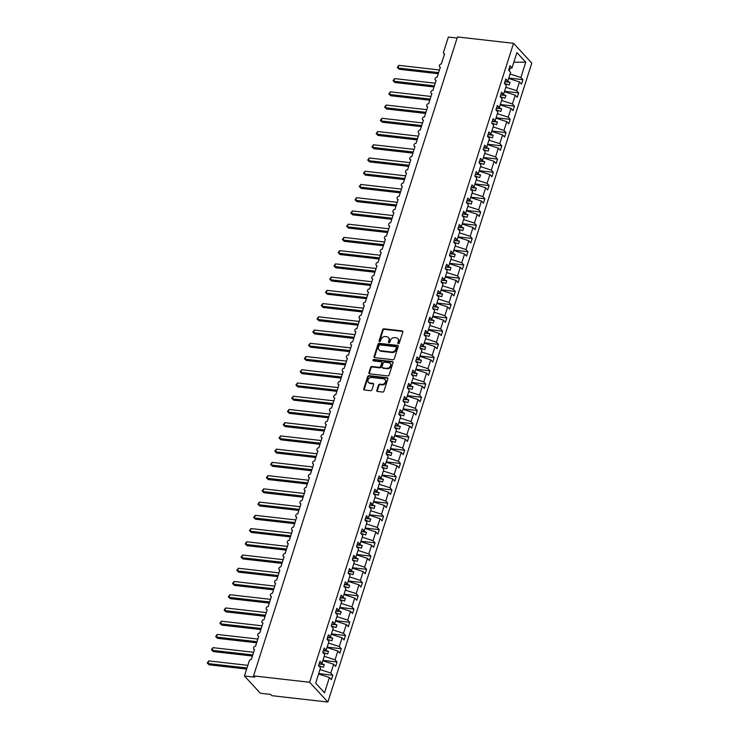 <?xml version="1.0" encoding="UTF-8"?>
<svg xmlns="http://www.w3.org/2000/svg" width="739" height="739" viewBox="0 0 739 739"><rect width="100%" height="100%" fill="white"/><g stroke="black" fill="none" stroke-linecap="round" stroke-linejoin="round"><path stroke-width="1.11" d="M398.349 343.737A0.813 0.656 -42.7 0 0 399.282 343.09L402.81 332.051A1.155 0.942 -42.7 0 0 402.127 330.896L383.957 328.827A1.155 0.942 -42.7 0 0 382.608 329.751L379.089 340.799A0.813 0.656 -42.7 0 0 380.502 340.956L380.954 339.524A3.704 3.002 -42.7 0 1 385.25 336.568L386.765 336.744A3.704 3.002 -42.7 0 1 388.428 337.557A3.704 3.002 -42.7 0 1 388.936 340.439L388.483 341.861A0.813 0.656 -42.7 0 0 389.896 342.028L390.349 340.596A3.704 3.002 -42.7 0 1 394.644 337.64L396.159 337.806A3.704 3.002 -42.7 0 1 397.822 338.619A3.704 3.002 -42.7 0 1 398.33 341.501L397.868 342.933A0.813 0.656 -42.7 0 0 398.349 343.737M376.835 390.321A1.155 0.942 -42.7 0 0 377.509 391.476L382.608 392.058A1.155 0.942 -42.7 0 0 383.957 391.134L387.864 378.867A1.155 0.942 -42.7 0 0 387.19 377.712L369.01 375.643A1.155 0.942 -42.7 0 0 367.671 376.576L363.754 388.834A1.155 0.942 -42.7 0 0 364.438 389.989L370.599 390.691A1.155 0.942 -42.7 0 0 371.939 389.767L373.611 384.52A1.155 0.942 -42.7 0 0 372.936 383.365L369.879 383.014A3.095 2.513 -42.7 0 1 368.493 382.34A3.095 2.513 -42.7 0 1 368.456 379.107A3.095 2.513 -42.7 0 1 371.652 377.453L383.624 378.821A3.095 2.513 -42.7 0 1 385.01 379.495A3.095 2.513 -42.7 0 1 385.047 382.728A3.095 2.513 -42.7 0 1 381.841 384.372L379.855 384.151A1.155 0.942 -42.7 0 0 378.507 385.074L376.835 390.321L377.306 390.829A1.155 0.942 -42.7 0 0 377.287 391.421M513.54 43.324L309.623 682.273L327.885 702.05L531.794 63.101L513.54 43.324L457.469 36.95L253.551 675.899L254.724 677.164L244.433 675.991L249.255 660.906A1.774 1.432 -42.7 0 1 251.306 659.493L254.512 649.433A1.774 1.432 -42.7 0 1 255.528 646.265L258.733 636.205A1.774 1.432 -42.7 0 1 259.749 633.027L262.955 622.968A1.774 1.432 -42.7 0 1 263.971 619.79L267.185 609.73A1.774 1.432 -42.7 0 1 268.192 606.562L271.407 596.502A1.774 1.432 -42.7 0 1 272.423 593.325L275.629 583.265A1.774 1.432 -42.7 0 1 276.645 580.087L279.85 570.028A1.774 1.432 -42.7 0 1 280.866 566.859L284.081 556.8A1.774 1.432 -42.7 0 1 285.088 553.622L288.302 543.562A1.774 1.432 -42.7 0 1 289.318 540.385L292.524 530.325A1.774 1.432 -42.7 0 1 293.54 527.156L296.745 517.097A1.774 1.432 -42.7 0 1 297.762 513.919L300.967 503.859A1.774 1.432 -42.7 0 1 301.983 500.682L305.198 490.622A1.774 1.432 -42.7 0 1 306.205 487.454L309.419 477.394A1.774 1.432 -42.7 0 1 310.435 474.216L313.641 464.157A1.774 1.432 -42.7 0 1 314.657 460.979L317.862 450.919A1.774 1.432 -42.7 0 1 318.878 447.751L322.093 437.691A1.774 1.432 -42.7 0 1 323.1 434.514L326.315 424.454A1.774 1.432 -42.7 0 1 327.322 421.276L330.536 411.226A1.774 1.432 -42.7 0 1 331.552 408.048L334.758 397.988A1.774 1.432 -42.7 0 1 335.774 394.811L338.979 384.751A1.774 1.432 -42.7 0 1 339.995 381.573L343.21 371.523A1.774 1.432 -42.7 0 1 344.217 368.345L347.432 358.286A1.774 1.432 -42.7 0 1 348.448 355.108L351.653 345.048A1.774 1.432 -42.7 0 1 352.669 341.871L355.875 331.82A1.774 1.432 -42.7 0 1 356.891 328.643L360.105 318.583A1.774 1.432 -42.7 0 1 361.112 315.405L364.327 305.346A1.774 1.432 -42.7 0 1 365.334 302.168L368.549 292.117A1.774 1.432 -42.7 0 1 369.565 288.94L372.77 278.88A1.774 1.432 -42.7 0 1 373.786 275.702L376.992 265.643A1.774 1.432 -42.7 0 1 378.008 262.465L381.222 252.415A1.774 1.432 -42.7 0 1 382.229 249.237L385.444 239.177A1.774 1.432 -42.7 0 1 386.46 236L389.665 225.94A1.774 1.432 -42.7 0 1 390.682 222.762L393.887 212.712A1.774 1.432 -42.7 0 1 394.903 209.534L398.109 199.475A1.774 1.432 -42.7 0 1 399.125 196.297L402.339 186.237A1.774 1.432 -42.7 0 1 403.346 183.06L406.561 173.009A1.774 1.432 -42.7 0 1 407.577 169.831L410.782 159.772A1.774 1.432 -42.7 0 1 411.799 156.594L415.004 146.534A1.774 1.432 -42.7 0 1 416.02 143.357L419.235 133.306A1.774 1.432 -42.7 0 1 420.242 130.129L423.456 120.069A1.774 1.432 -42.7 0 1 424.472 116.891L427.678 106.832A1.774 1.432 -42.7 0 1 428.694 103.663L431.899 93.604A1.774 1.432 -42.7 0 1 432.915 90.426L436.121 80.366A1.774 1.432 -42.7 0 1 437.137 77.189L440.352 67.129A1.774 1.432 -42.7 0 1 441.359 63.96L444.573 53.901A1.774 1.432 137.3 0 1 443.539 52.136L448.351 37.052L457.118 38.049M309.623 682.273L253.551 675.899M392.926 359.736A1.155 0.942 -42.7 0 0 394.266 358.812L398.182 346.545A1.155 0.942 -42.7 0 0 397.508 345.39L379.329 343.33A1.155 0.942 -42.7 0 0 377.989 344.254L374.073 356.512A1.155 0.942 -42.7 0 0 374.747 357.667L392.926 359.736M393.028 362.71L389.111 374.969A1.155 0.942 -42.7 0 1 387.772 375.892L369.592 373.832A1.155 0.942 -42.7 0 1 368.918 372.678L370.59 367.431A1.155 0.942 -42.7 0 1 371.929 366.498L379.301 367.338A1.155 0.942 -42.7 0 0 380.64 366.415L381.758 362.932A1.155 0.942 -42.7 0 0 381.075 361.777L373.398 360.909A0.813 0.656 -42.7 0 1 373.869 359.45L392.344 361.556A1.155 0.942 -42.7 0 1 393.028 362.71M318.592 673.986L329.409 677.487L324.523 692.776L315.655 683.169L320.532 667.88L318.537 665.71L319.95 661.257L321.955 663.428L319.026 664.185M321.955 663.428L324.763 654.643L322.758 652.472L324.181 648.029L326.176 650.191L323.248 650.948M326.176 650.191L328.984 641.406L326.98 639.244L328.402 634.792L330.407 636.963L327.469 637.711M330.407 636.963L333.206 628.178L331.211 626.007L332.624 621.554L334.628 623.725L331.691 624.483M334.628 623.725L337.427 614.94L335.432 612.77L336.845 608.326L338.85 610.497L335.912 611.245M338.85 610.497L341.658 601.703L339.654 599.541L341.076 595.089L343.072 597.26L340.143 598.008M343.072 597.26L345.88 588.475L343.875 586.304L345.298 581.861L347.293 584.022L344.365 584.78M347.293 584.022L350.101 575.238L348.097 573.067L349.519 568.624L351.524 570.794L348.586 571.543M351.524 570.794L354.323 562L352.327 559.839L353.741 555.386L355.745 557.557L352.808 558.305M355.745 557.557L358.544 548.772L356.549 546.601L357.962 542.158L359.967 544.32L357.039 545.077M359.967 544.32L362.775 535.535L360.771 533.364L362.193 528.921L364.188 531.092L361.26 531.84M364.188 531.092L366.997 522.297L364.992 520.136L366.415 515.683L368.419 517.854L365.482 518.612M368.419 517.854L371.218 509.069L369.223 506.899L370.636 502.455L372.641 504.617L369.703 505.374M372.641 504.617L375.44 495.832L373.444 493.661L374.858 489.218L376.862 491.389L373.925 492.137M376.862 491.389L379.67 482.595L377.666 480.433L379.089 475.981L381.084 478.151L378.156 478.909M381.084 478.151L383.892 469.367L381.887 467.196L383.31 462.753L385.305 464.914L382.377 465.672M385.305 464.914L388.114 456.129L386.109 453.958L387.532 449.515L389.536 451.686L386.599 452.434M389.536 451.686L392.335 442.892L390.34 440.73L391.753 436.278L393.758 438.449L390.82 439.206M393.758 438.449L396.557 429.664L394.561 427.493L395.975 423.05L397.979 425.211L395.051 425.969M397.979 425.211L400.787 416.426L398.783 414.256L400.205 409.812L402.201 411.983L399.272 412.731M402.201 411.983L405.009 403.189L403.004 401.028L404.427 396.575L406.422 398.746L403.494 399.503M406.422 398.746L409.23 389.961L407.226 387.79L408.649 383.347L410.653 385.509L407.716 386.266M410.653 385.509L413.452 376.724L411.457 374.553L412.87 370.11L414.875 372.28L411.937 373.029M414.875 372.28L417.683 363.486L415.678 361.325L417.101 356.872L419.096 359.043L416.168 359.801M419.096 359.043L421.904 350.258L419.9 348.087L421.322 343.644L423.318 345.806L420.389 346.563M423.318 345.806L426.126 337.021L424.121 334.85L425.544 330.407L427.548 332.578L424.611 333.326M427.548 332.578L430.347 323.784L428.352 321.622L429.765 317.17L431.77 319.34L428.832 320.098M431.77 319.34L434.569 310.556L432.574 308.385L433.987 303.941L435.992 306.103L433.054 306.861M435.992 306.103L438.8 297.318L436.795 295.147L438.218 290.704L440.213 292.875L437.285 293.623M440.213 292.875L443.021 284.081L441.017 281.919L442.439 277.467L444.435 279.638L441.506 280.395M444.435 279.638L447.243 270.853L445.238 268.682L446.661 264.239L448.665 266.4L445.728 267.158M448.665 266.4L451.464 257.615L449.469 255.445L450.882 251.001L452.887 253.172L449.949 253.92M452.887 253.172L455.695 244.378L453.691 242.216L455.113 237.764L457.108 239.935L454.18 240.692M457.108 239.935L459.917 231.15L457.912 228.979L459.335 224.536L461.33 226.697L458.402 227.455M461.33 226.697L464.138 217.913L462.134 215.742L463.556 211.299L465.561 213.469L462.623 214.218M465.561 213.469L468.36 204.675L466.364 202.514L467.778 198.061L469.782 200.232L466.845 200.99M469.782 200.232L472.581 191.447L470.586 189.276L471.999 184.833L474.004 186.995L471.066 187.752M474.004 186.995L476.812 178.21L474.808 176.039L476.23 171.596L478.225 173.767L475.297 174.515M478.225 173.767L481.034 164.982L479.029 162.811L480.452 158.358L482.447 160.529L479.519 161.287M482.447 160.529L485.255 151.744L483.251 149.574L484.673 145.13L486.678 147.292L483.74 148.049M486.678 147.292L489.477 138.507L487.481 136.345L488.895 131.893L490.899 134.064L487.962 134.812M490.899 134.064L493.698 125.279L491.703 123.108L493.116 118.656L495.121 120.827L492.192 121.584M495.121 120.827L497.929 112.042L495.924 109.871L497.347 105.428L499.342 107.589L496.414 108.347M499.342 107.589L502.151 98.804L500.146 96.643L501.569 92.19L503.573 94.361L500.636 95.109M503.573 94.361L506.372 85.576L504.377 83.405L505.79 78.953L507.795 81.124L504.857 81.881M318.712 673.599L332.827 675.206L330.823 673.035L333.631 664.25L322.814 660.749M320.005 669.534L330.823 673.035M322.934 660.37L337.049 661.968L335.053 659.807L337.852 651.013L327.035 647.512M324.227 656.306L335.053 659.807M327.155 647.133L341.27 648.74L339.275 646.57L342.074 637.785L331.257 634.284M328.458 643.069L339.275 646.57M331.377 633.896L345.501 635.503L343.496 633.332L346.305 624.547L335.478 621.046M332.679 629.831L343.496 633.332M335.608 620.668L349.723 622.266L347.718 620.104L350.526 611.319L339.709 607.809M336.901 616.603L347.718 620.104M339.829 607.43L353.944 609.038L351.94 606.867L354.748 598.082L343.931 594.581M341.122 603.366L351.94 606.867M344.051 594.193L358.166 595.8L356.17 593.629L358.969 584.845L348.152 581.344M345.344 590.128L356.17 593.629M348.272 580.965L362.387 582.563L360.392 580.401L363.191 571.616L352.374 568.106M349.575 576.9L360.392 580.401M352.494 567.728L366.618 569.335L364.613 567.164L367.422 558.379L356.595 554.878M353.796 563.663L364.613 567.164M356.725 554.49L370.839 556.097L368.835 553.927L371.643 545.142L360.826 541.641M358.018 550.426L368.835 553.927M360.946 541.262L375.061 542.869L373.056 540.699L375.865 531.914L365.048 528.403M362.239 537.198L373.056 540.699M365.168 528.025L379.283 529.632L377.287 527.461L380.086 518.676L369.269 515.175M366.47 523.96L377.287 527.461M369.389 514.787L383.513 516.395L381.509 514.233L384.317 505.439L373.491 501.938M370.692 510.723L381.509 514.233M373.62 501.559L387.735 503.167L385.73 500.996L388.538 492.211L377.721 488.701M374.913 497.495L385.73 500.996M377.841 488.322L391.956 489.929L389.952 487.758L392.76 478.974L381.943 475.473M379.135 484.257L389.952 487.758M382.063 475.085L396.178 476.692L394.183 474.53L396.982 465.736L386.164 462.235M383.356 471.02L394.183 474.53M386.285 461.857L400.399 463.464L398.404 461.293L401.203 452.508L390.386 448.998M387.587 457.792L398.404 461.293M390.506 448.619L404.63 450.227L402.626 448.056L405.434 439.271L394.608 435.77M391.809 444.555L402.626 448.056M394.737 435.382L408.852 436.989L406.847 434.828L409.655 426.033L398.838 422.532M396.03 431.317L406.847 434.828M398.958 422.154L413.073 423.761L411.069 421.59L413.877 412.805L403.06 409.295M400.252 418.089L411.069 421.59M403.18 408.916L417.295 410.524L415.3 408.353L418.098 399.568L407.281 396.067M404.482 404.852L415.3 408.353M407.401 395.679L421.526 397.286L419.521 395.125L422.32 386.331L411.503 382.83M408.704 391.615L419.521 395.125M411.632 382.451L425.747 384.058L423.743 381.887L426.551 373.103L415.734 369.592M412.925 378.386L423.743 381.887M415.854 369.214L429.969 370.821L427.964 368.65L430.772 359.865L419.955 356.364M417.147 365.149L427.964 368.65M420.075 355.986L434.19 357.584L432.195 355.422L434.994 346.628L424.177 343.127M421.369 351.912L432.195 355.422M424.297 342.748L438.412 344.356L436.416 342.185L439.215 333.4L428.398 329.89M425.599 338.684L436.416 342.185M428.518 329.511L442.643 331.118L440.638 328.947L443.446 320.163L432.62 316.661M429.821 325.446L440.638 328.947M432.749 316.283L446.864 317.881L444.86 315.719L447.668 306.925L436.851 303.424M434.042 312.209L444.86 315.719M436.971 303.045L451.086 304.653L449.081 302.482L451.889 293.697L441.072 290.187M438.264 298.981L449.081 302.482M441.192 289.808L455.307 291.415L453.312 289.245L456.111 280.46L445.294 276.959M442.495 285.744L453.312 289.245M445.414 276.58L459.529 278.178L457.533 276.017L460.332 267.222L449.515 263.721M446.716 272.506L457.533 276.017M449.635 263.343L463.759 264.95L461.755 262.779L464.563 253.994L453.746 250.493M450.938 259.278L461.755 262.779M453.866 250.105L467.981 251.713L465.976 249.542L468.785 240.757L457.968 237.256M455.159 246.041L465.976 249.542M458.088 236.877L472.203 238.475L470.207 236.314L473.006 227.52L462.189 224.019M459.381 232.803L470.207 236.314M462.309 223.64L476.424 225.247L474.429 223.076L477.228 214.292L466.411 210.791M463.612 219.575L474.429 223.076M466.531 210.403L480.655 212.01L478.65 209.839L481.459 201.054L470.632 197.553M467.833 206.338L478.65 209.839M470.761 197.174L484.876 198.773L482.872 196.611L485.68 187.817L474.863 184.316M472.055 193.11L482.872 196.611M474.983 183.937L489.098 185.544L487.093 183.374L489.902 174.589L479.084 171.088M476.276 179.873L487.093 183.374M479.205 170.7L493.319 172.307L491.324 170.136L494.123 161.351L483.306 157.85M480.498 166.635L491.324 170.136M483.426 157.472L497.541 159.07L495.546 156.908L498.345 148.114L487.528 144.613M484.729 153.407L495.546 156.908M487.648 144.234L501.772 145.842L499.767 143.671L502.575 134.886L491.758 131.385M488.95 140.17L499.767 143.671M491.878 130.997L505.993 132.604L503.989 130.433L506.797 121.649L495.98 118.148M493.172 126.932L503.989 130.433M496.1 117.769L510.215 119.367L508.22 117.205L511.019 108.411L500.201 104.91M497.393 113.704L508.22 117.205M500.321 104.532L514.436 106.139L512.441 103.968L515.24 95.183L504.423 91.682M501.624 100.467L512.441 103.968M504.543 91.294L518.667 92.902L516.663 90.731L519.471 81.946L521.466 84.117L522.889 79.664L520.884 77.503L525.762 62.215L513.817 62.233M505.846 87.23L516.663 90.731M507.795 81.124L510.594 72.339L508.598 70.168L510.012 65.725L512.016 67.896L509.079 68.644M508.774 78.066L522.889 79.664M510.067 74.002L520.884 77.503M244.433 675.991L260.35 693.237L270.64 694.401L271.813 695.676L327.885 702.05M332.827 675.206L331.405 679.649L329.409 677.487M337.049 661.968L335.626 666.421L333.631 664.25M341.27 648.74L339.857 653.184L337.852 651.013M345.501 635.503L344.078 639.956L342.074 637.785M349.723 622.266L348.3 626.718L346.305 624.547M353.944 609.038L352.521 613.481L350.526 611.319M358.166 595.8L356.752 600.253L354.748 598.082M362.387 582.563L360.974 587.015L358.969 584.845M366.618 569.335L365.195 573.778L363.191 571.616M370.839 556.097L369.417 560.55L367.422 558.379M375.061 542.869L373.638 547.313L371.643 545.142M379.283 529.632L377.869 534.075L375.865 531.914M383.513 516.395L382.091 520.847L380.086 518.676M387.735 503.167L386.312 507.61L384.317 505.439M391.956 489.929L390.534 494.373L388.538 492.211M396.178 476.692L394.765 481.144L392.76 478.974M400.399 463.464L398.986 467.907L396.982 465.736M404.63 450.227L403.208 454.67L401.203 452.508M408.852 436.989L407.429 441.442L405.434 439.271M413.073 423.761L411.651 428.204L409.655 426.033M417.295 410.524L415.881 414.967L413.877 412.805M421.526 397.286L420.103 401.739L418.098 399.568M425.747 384.058L424.325 388.502L422.32 386.331M429.969 370.821L428.546 375.264L426.551 373.103M434.19 357.584L432.777 362.036L430.772 359.865M438.412 344.356L436.998 348.799L434.994 346.628M442.643 331.118L441.22 335.561L439.215 333.4M446.864 317.881L445.441 322.333L443.446 320.163M451.086 304.653L449.663 309.096L447.668 306.925M455.307 291.415L453.894 295.859L451.889 293.697M459.529 278.178L458.115 282.631L456.111 280.46M463.759 264.95L462.337 269.393L460.332 267.222M467.981 251.713L466.558 256.156L464.563 253.994M472.203 238.475L470.789 242.928L468.785 240.757M476.424 225.247L475.011 229.69L473.006 227.52M480.655 212.01L479.232 216.453L477.228 214.292M484.876 198.773L483.454 203.225L481.459 201.054M489.098 185.544L487.675 189.988L485.68 187.817M493.319 172.307L491.906 176.75L489.902 174.589M497.541 159.07L496.128 163.522L494.123 161.351M501.772 145.842L500.349 150.285L498.345 148.114M505.993 132.604L504.571 137.048L502.575 134.886M510.215 119.367L508.792 123.819L506.797 121.649M514.436 106.139L513.023 110.582L511.019 108.411M518.667 92.902L517.245 97.354L515.24 95.183M512.016 67.896L516.894 52.598L525.762 62.215M319.174 666.402L319.331 665.931L323.433 667.262L324.273 664.61L321.216 663.622M318.666 665.857L319.331 665.931M323.396 653.165L323.553 652.694L327.654 654.024L328.504 651.373L325.437 650.385M322.897 652.62L323.553 652.694M327.626 639.937L327.774 639.457L331.876 640.787L332.726 638.145L329.659 637.147M327.118 639.383L327.774 639.457M331.848 626.7L331.996 626.229L336.106 627.559L336.947 624.908L333.889 623.919M331.34 626.155L331.996 626.229M336.069 613.462L336.227 612.991L340.328 614.321L341.169 611.67L338.111 610.682M335.561 612.917L336.227 612.991M340.291 600.234L340.448 599.754L344.55 601.084L345.399 598.442L342.333 597.445M339.792 599.68L340.448 599.754M344.522 586.997L344.67 586.526L348.771 587.856L349.621 585.205L346.554 584.216M344.014 586.452L344.67 586.526M348.743 573.76L348.891 573.288L353.002 574.619L353.842 571.968L350.785 570.979M348.235 573.215L348.891 573.288M352.965 560.531L353.113 560.051L357.223 561.381L358.064 558.739L355.006 557.742M352.457 559.977L353.113 560.051M357.186 547.294L357.343 546.823L361.445 548.153L362.286 545.502L359.228 544.514M356.678 546.749L357.343 546.823M361.408 534.057L361.565 533.586L365.666 534.916L366.516 532.265L363.449 531.276M360.909 533.512L361.565 533.586M365.639 520.829L365.787 520.348L369.888 521.679L370.738 519.037L367.671 518.039M365.131 520.274L365.787 520.348M369.86 507.591L370.008 507.12L374.119 508.45L374.959 505.799L371.902 504.811M369.352 507.046L370.008 507.12M374.082 494.354L374.239 493.883L378.34 495.213L379.181 492.562L376.123 491.574M373.574 493.809L374.239 493.883M378.303 481.126L378.46 480.646L382.562 481.976L383.412 479.334L380.345 478.345M377.795 480.572L378.46 480.646M382.534 467.889L382.682 467.417L386.783 468.748L387.633 466.097L384.566 465.108M382.026 467.344L382.682 467.417M386.756 454.661L386.903 454.18L391.014 455.51L391.855 452.868L388.797 451.871M386.248 454.106L386.903 454.18M390.977 441.423L391.125 440.952L395.236 442.273L396.076 439.631L393.019 438.643M390.469 440.869L391.125 440.952M395.199 428.186L395.356 427.715L399.457 429.045L400.298 426.394L397.24 425.405M394.691 427.641L395.356 427.715M399.42 414.958L399.577 414.477L403.679 415.808L404.529 413.166L401.462 412.168M398.921 414.403L399.577 414.477M403.651 401.72L403.799 401.249L407.9 402.57L408.75 399.928L405.683 398.94M403.143 401.166L403.799 401.249M407.873 388.483L408.02 388.012L412.131 389.342L412.972 386.691L409.914 385.703M407.365 387.938L408.02 388.012M412.094 375.255L412.242 374.775L416.353 376.105L417.193 373.463L414.136 372.465M411.586 374.701L412.242 374.775M416.316 362.018L416.473 361.547L420.574 362.867L421.424 360.226L418.357 359.237M415.808 361.463L416.473 361.547M420.546 348.78L420.694 348.309L424.796 349.639L425.646 346.988L422.579 346M420.038 348.235L420.694 348.309M424.768 335.552L424.916 335.072L429.026 336.402L429.867 333.76L426.809 332.762M424.26 334.998L424.916 335.072M428.989 322.315L429.137 321.844L433.248 323.165L434.089 320.523L431.031 319.534M428.481 321.761L429.137 321.844M433.211 309.078L433.368 308.606L437.47 309.937L438.31 307.285L435.253 306.297M432.703 308.532L433.368 308.606M437.433 295.849L437.59 295.369L441.691 296.699L442.541 294.057L439.474 293.06M436.934 295.295L437.59 295.369M441.663 282.612L441.811 282.141L445.913 283.462L446.762 280.82L443.696 279.832M441.155 282.058L441.811 282.141M445.885 269.375L446.033 268.904L450.143 270.234L450.984 267.583L447.926 266.594M445.377 268.83L446.033 268.904M450.106 256.147L450.254 255.666L454.365 256.996L455.206 254.355L452.148 253.357M449.598 255.592L450.254 255.666M454.328 242.909L454.485 242.438L458.586 243.768L459.436 241.117L456.369 240.129M453.82 242.364L454.485 242.438M458.559 229.672L458.707 229.201L462.808 230.531L463.658 227.88L460.591 226.891M458.051 229.127L458.707 229.201M462.78 216.444L462.928 215.964L467.039 217.294L467.879 214.652L464.813 213.654M462.272 215.89L462.928 215.964M467.002 203.207L467.15 202.735L471.26 204.066L472.101 201.414L469.043 200.426M466.494 202.662L467.15 202.735M471.223 189.969L471.38 189.498L475.482 190.828L476.322 188.177L473.265 187.189M470.715 189.424L471.38 189.498M475.445 176.741L475.602 176.261L479.703 177.591L480.553 174.949L477.486 173.951M474.946 176.187L475.602 176.261M479.676 163.504L479.823 163.033L483.925 164.363L484.775 161.712L481.708 160.723M479.168 162.959L479.823 163.033M483.897 150.266L484.045 149.795L488.156 151.125L488.996 148.474L485.939 147.486M483.389 149.721L484.045 149.795M488.119 137.038L488.267 136.558L492.377 137.888L493.218 135.246L490.16 134.249M487.611 136.484L488.267 136.558M492.34 123.801L492.497 123.33L496.599 124.66L497.439 122.009L494.382 121.02M491.832 123.256L492.497 123.33M496.571 110.564L496.719 110.093L500.82 111.423L501.67 108.772L498.603 107.783M496.063 110.019L496.719 110.093M500.793 97.336L500.94 96.855L505.042 98.185L505.892 95.543L502.825 94.546M500.285 96.781L500.94 96.855M505.014 84.098L505.162 83.627L509.273 84.957L510.113 82.306L507.056 81.318M504.506 83.553L505.162 83.627M508.644 78.445L519.471 81.946M509.236 70.861L510.021 68.404M505.319 81.761L510.113 82.306M501.097 94.998L505.892 95.543M496.867 108.227L501.67 108.772M492.645 121.464L497.439 122.009M488.424 134.701L493.218 135.246M484.202 147.929L488.996 148.474M479.981 161.167L484.775 161.712M475.75 174.404L480.553 174.949M471.528 187.632L476.322 188.177M467.307 200.869L472.101 201.414M463.085 214.107L467.879 214.652M458.854 227.335L463.658 227.88M454.633 240.572L459.436 241.117M450.411 253.81L455.206 254.355M446.19 267.038L450.984 267.583M441.968 280.275L446.762 280.82M437.737 293.512L442.541 294.057M433.516 306.74L438.31 307.285M429.294 319.978L434.089 320.523M425.073 333.215L429.867 333.76M420.842 346.443L425.646 346.988M416.62 359.681L421.424 360.226M412.399 372.918L417.193 373.463M408.177 386.146L412.972 386.691M403.956 399.383L408.75 399.928M399.725 412.611L404.529 413.166M395.504 425.849L400.298 426.394M391.282 439.086L396.076 439.631M387.06 452.314L391.855 452.868M382.83 465.552L387.633 466.097M378.608 478.789L383.412 479.334M374.387 492.017L379.181 492.562M370.165 505.254L374.959 505.799M365.944 518.492L370.738 519.037M361.713 531.72L366.516 532.265M357.491 544.957L362.286 545.502M353.27 558.194L358.064 558.739M349.048 571.423L353.842 571.968M344.827 584.66L349.621 585.205M340.596 597.897L345.399 598.442M336.374 611.125L341.169 611.67M332.153 624.363L336.947 624.908M327.931 637.6L332.726 638.145M323.7 650.828L328.504 651.373M319.479 664.065L324.273 664.61M398.303 343.737A0.813 0.656 -42.7 0 1 398.339 343.441L398.792 342.009A3.704 3.002 -42.7 0 0 398.284 339.127L397.822 338.619M388.428 337.557L388.899 338.065A3.704 3.002 -42.7 0 1 389.407 340.947L388.945 342.369A0.813 0.656 -42.7 0 0 388.917 342.665M402.829 331.46A1.155 0.942 -42.7 0 0 402.598 331.405L384.419 329.335A1.155 0.942 -42.7 0 0 383.079 330.259L379.56 341.307A0.813 0.656 -42.7 0 0 379.523 341.603M398.201 345.954A1.155 0.942 -42.7 0 0 397.97 345.898L379.791 343.838A1.155 0.942 -42.7 0 0 378.451 344.762L374.544 357.02A1.155 0.942 -42.7 0 0 374.525 357.611M396.4 347.533A0.813 0.656 -42.7 0 0 395.928 346.72L379.975 344.91A0.813 0.656 -42.7 0 0 379.033 345.556L378.553 347.062A3.704 3.002 -42.7 0 0 379.061 349.944A3.704 3.002 -42.7 0 0 380.724 350.757L391.633 351.995A3.704 3.002 -42.7 0 0 395.919 349.039L396.4 347.533L396.871 348.041A0.813 0.656 -42.7 0 0 396.76 347.404L396.289 346.905M379.061 349.944L379.532 350.452A3.704 3.002 -42.7 0 0 381.195 351.265L380.724 350.757M396.871 348.041L396.39 349.547A3.704 3.002 -42.7 0 1 392.095 352.503L381.195 351.265M381.592 362.036L382.063 362.544A1.155 0.942 -42.7 0 1 382.22 363.44L381.112 366.923A1.155 0.942 -42.7 0 1 379.772 367.846L372.401 367.006A1.155 0.942 -42.7 0 0 371.061 367.93L369.38 373.186A1.155 0.942 -42.7 0 0 369.371 373.777M393.037 362.119A1.155 0.942 -42.7 0 0 392.815 362.064L374.331 359.958A0.813 0.656 -42.7 0 0 373.361 360.9M386.95 368.207A3.095 2.513 -42.7 0 0 390.146 366.562A3.095 2.513 -42.7 0 0 390.118 363.329A3.095 2.513 -42.7 0 0 388.723 362.655L384.511 362.175A1.155 0.942 -42.7 0 0 383.171 363.098L382.054 366.581A1.155 0.942 -42.7 0 0 382.737 367.726L387.421 368.715A3.095 2.513 -42.7 0 0 390.617 367.071A3.095 2.513 -42.7 0 0 390.58 363.837L390.118 363.329M382.22 367.477L382.682 367.985A1.155 0.942 -42.7 0 0 383.208 368.234L382.737 367.726M387.421 368.715L383.208 368.234M385.01 379.495L385.481 380.003A3.095 2.513 -42.7 0 1 385.509 383.236A3.095 2.513 -42.7 0 1 382.312 384.88L380.317 384.659A1.155 0.942 -42.7 0 0 378.978 385.582L377.306 390.829M368.493 382.34L368.955 382.839A3.095 2.513 -42.7 0 0 370.35 383.523L369.879 383.014M373.629 383.929A1.155 0.942 -42.7 0 0 373.398 383.874L370.35 383.523M387.883 378.276A1.155 0.942 -42.7 0 0 387.661 378.22L369.482 376.151A1.155 0.942 -42.7 0 0 368.142 377.075L364.225 389.342A1.155 0.942 -42.7 0 0 364.207 389.933M397.268 67.443L399.171 69.272L397.268 67.443L398.838 65.355L397.998 68.006L438.596 72.625M399.171 69.272L438.245 73.715M398.838 65.355L439.437 69.974M393.046 80.671L394.94 82.509L393.046 80.671L394.617 78.593L393.776 81.244L434.375 85.853M394.94 82.509L434.024 86.953M394.617 78.593L435.216 83.211M388.816 93.908L390.719 95.747L388.816 93.908L390.395 91.83L389.555 94.472L430.153 99.091M390.719 95.747L429.802 100.19M390.395 91.83L430.994 96.449M384.594 107.146L386.497 108.975L384.594 107.146L386.174 105.058L385.324 107.709L425.923 112.328M386.497 108.975L425.572 113.418M386.174 105.058L426.772 109.677M380.373 120.374L382.275 122.212L380.373 120.374L381.952 118.295L381.102 120.947L421.701 125.556M382.275 122.212L421.35 126.655M381.952 118.295L422.551 122.914M376.151 133.611L378.054 135.449L376.151 133.611L377.721 131.533L376.881 134.175L417.48 138.793M378.054 135.449L417.129 139.893M377.721 131.533L418.32 136.152M371.92 146.849L373.823 148.678L371.92 146.849L373.5 144.761L372.659 147.412L413.258 152.031M373.823 148.678L412.907 153.121M373.5 144.761L414.099 149.38M367.699 160.077L369.602 161.915L367.699 160.077L369.278 157.998L368.428 160.649L409.027 165.259M369.602 161.915L408.685 166.358M369.278 157.998L409.877 162.617M363.477 173.314L365.38 175.143L363.477 173.314L365.057 171.236L364.207 173.877L404.806 178.496M365.38 175.143L404.455 179.595M365.057 171.236L405.656 175.854M359.256 186.551L361.159 188.38L359.256 186.551L360.835 184.464L359.985 187.115L400.584 191.734M361.159 188.38L400.233 192.824M360.835 184.464L401.425 189.082M355.034 199.779L356.937 201.618L355.034 199.779L356.604 197.701L355.764 200.352L396.363 204.962M356.937 201.618L396.012 206.061M356.604 197.701L397.203 202.32M350.803 213.017L352.706 214.846L350.803 213.017L352.383 210.938L351.542 213.58L392.141 218.199M352.706 214.846L391.79 219.298M352.383 210.938L392.982 215.557M346.582 226.254L348.485 228.083L346.582 226.254L348.161 224.166L347.312 226.818L387.91 231.436M348.485 228.083L387.569 232.526M348.161 224.166L388.76 228.785M342.36 239.482L344.263 241.32L342.36 239.482L343.94 237.404L343.09 240.055L383.689 244.664M344.263 241.32L383.338 245.764M343.94 237.404L384.539 242.022M338.139 252.72L340.042 254.549L338.139 252.72L339.709 250.641L338.868 253.283L379.467 257.902M340.042 254.549L379.116 259.001M339.709 250.641L380.308 255.251M333.908 265.957L335.811 267.786L333.908 265.957L335.488 263.869L334.647 266.52L375.246 271.139M335.811 267.786L374.895 272.229M335.488 263.869L376.086 268.488M329.686 279.185L331.589 281.023L329.686 279.185L331.266 277.107L330.425 279.758L371.015 284.367M331.589 281.023L370.673 285.466M331.266 277.107L371.865 281.725M325.465 292.422L327.368 294.251L325.465 292.422L327.044 290.344L326.195 292.986L366.793 297.605M327.368 294.251L366.442 298.704M327.044 290.344L367.643 294.953M321.243 305.66L323.146 307.489L321.243 305.66L322.823 303.572L321.973 306.223L362.572 310.842M323.146 307.489L362.221 311.932M322.823 303.572L363.412 308.191M317.022 318.888L318.925 320.726L317.022 318.888L318.592 316.809L317.752 319.451L358.35 324.07M318.925 320.726L357.999 325.169M318.592 316.809L359.191 321.428M312.791 332.125L314.694 333.954L312.791 332.125L314.371 330.047L313.53 332.689L354.129 337.307M314.694 333.954L353.778 338.407M314.371 330.047L354.969 334.656M308.569 345.362L310.472 347.191L308.569 345.362L310.149 343.275L309.299 345.926L349.898 350.545M310.472 347.191L349.556 351.635M310.149 343.275L350.748 347.893M304.348 358.591L306.251 360.429L304.348 358.591L305.928 356.512L305.078 359.154L345.676 363.773M306.251 360.429L345.325 364.872M305.928 356.512L346.526 361.131M300.126 371.828L302.029 373.657L300.126 371.828L301.697 369.749L300.856 372.391L341.455 377.01M302.029 373.657L341.104 378.1M301.697 369.749L342.296 374.359M295.896 385.065L297.799 386.894L295.896 385.065L297.475 382.978L296.635 385.629L337.233 390.247M297.799 386.894L336.882 391.337M297.475 382.978L338.074 387.596M291.674 398.293L293.577 400.132L291.674 398.293L293.254 396.215L292.413 398.857L333.003 403.476M293.577 400.132L332.661 404.575M293.254 396.215L333.852 400.834M287.453 411.531L289.355 413.36L287.453 411.531L289.032 409.452L288.182 412.094L328.781 416.713M289.355 413.36L328.43 417.803M289.032 409.452L329.631 414.062M283.231 424.759L285.134 426.597L283.231 424.759L284.811 422.68L283.961 425.331L324.56 429.95M285.134 426.597L324.209 431.04M284.811 422.68L325.4 427.299M279.009 437.996L280.912 439.834L279.009 437.996L280.58 435.918L279.739 438.56L320.338 443.178M280.912 439.834L319.987 444.278M280.58 435.918L321.179 440.536M274.779 451.233L276.682 453.062L274.779 451.233L276.358 449.155L275.518 451.797L316.116 456.416M276.682 453.062L315.765 457.506M276.358 449.155L316.957 453.764M270.557 464.462L272.46 466.3L270.557 464.462L272.137 462.383L271.287 465.034L311.886 469.653M272.46 466.3L311.544 470.743M272.137 462.383L312.736 467.002M266.336 477.699L268.239 479.537L266.336 477.699L267.915 475.62L267.065 478.262L307.664 482.881M268.239 479.537L307.313 483.98M267.915 475.62L308.514 480.239M262.114 490.936L264.017 492.765L262.114 490.936L263.684 488.858L262.844 491.5L303.443 496.118M264.017 492.765L303.092 497.208M263.684 488.858L304.283 493.467M257.883 504.164L259.786 506.003L257.883 504.164L259.463 502.086L258.622 504.737L299.221 509.356M259.786 506.003L298.87 510.446M259.463 502.086L300.062 506.705M253.662 517.402L255.565 519.24L253.662 517.402L255.241 515.323L254.401 517.965L295 522.584M255.565 519.24L294.649 523.683M255.241 515.323L295.84 519.942M249.44 530.639L251.343 532.468L249.44 530.639L251.02 528.561L250.17 531.202L290.769 535.821M251.343 532.468L290.418 536.911M251.02 528.561L291.619 533.17M245.219 543.867L247.122 545.705L245.219 543.867L246.798 541.789L245.948 544.44L286.547 549.059M247.122 545.705L286.196 550.149M246.798 541.789L287.397 546.407M240.997 557.104L242.9 558.943L240.997 557.104L242.568 555.026L241.727 557.668L282.326 562.287M242.9 558.943L281.975 563.386M242.568 555.026L283.166 559.645M236.766 570.342L238.669 572.171L236.766 570.342L238.346 568.254L237.505 570.905L278.104 575.524M238.669 572.171L277.753 576.614M238.346 568.254L278.945 572.873M232.545 583.57L234.448 585.408L232.545 583.57L234.124 581.491L233.275 584.143L273.873 588.752M234.448 585.408L273.532 589.851M234.124 581.491L274.723 586.11M228.323 596.807L230.226 598.645L228.323 596.807L229.903 594.729L229.053 597.371L269.652 601.989M230.226 598.645L269.301 603.089M229.903 594.729L270.502 599.347M224.102 610.044L226.005 611.874L224.102 610.044L225.672 607.957L224.832 610.608L265.43 615.227M226.005 611.874L265.079 616.317M225.672 607.957L266.271 612.576M219.88 623.273L221.774 625.111L219.88 623.273L221.451 621.194L220.61 623.845L261.209 628.455M221.774 625.111L260.858 629.554M221.451 621.194L262.049 625.813M215.649 636.51L217.552 638.348L215.649 636.51L217.229 634.431L216.388 637.073L256.987 641.692M217.552 638.348L256.636 642.791M217.229 634.431L257.828 639.05M211.428 649.747L213.331 651.576L211.428 649.747L213.008 647.66L212.158 650.311L252.756 654.93M213.331 651.576L252.405 656.02M213.008 647.66L253.606 652.278M207.206 662.975L209.109 664.814L207.206 662.975L208.786 660.897L207.936 663.548L246.992 667.982M209.109 664.814L246.641 669.081M208.786 660.897L247.833 665.34M398.792 342.009L398.33 341.501M388.945 342.369L388.483 341.861M389.407 340.947L388.936 340.439M379.56 341.307L379.089 340.799M383.079 330.259L382.608 329.751M384.419 329.335L383.957 328.827M402.598 331.405L402.127 330.896M398.339 343.441L397.868 342.933M374.544 357.02L374.073 356.512M378.451 344.762L377.989 344.254M379.791 343.838L379.329 343.33M397.97 345.898L397.508 345.39M392.095 352.503L391.633 351.995M396.39 349.547L395.919 349.039M369.38 373.186L368.918 372.678M371.061 367.93L370.59 367.431M372.401 367.006L371.929 366.498M379.772 367.846L379.301 367.338M381.112 366.923L380.64 366.415M382.22 363.44L381.758 362.932M374.331 359.958L373.869 359.45M392.815 362.064L392.344 361.556M378.978 385.582L378.507 385.074M380.317 384.659L379.855 384.151M382.312 384.88L381.841 384.372M373.398 383.874L372.936 383.365M364.225 389.342L363.754 388.834M368.142 377.075L367.671 376.576M369.482 376.151L369.01 375.643M387.661 378.22L387.19 377.712M440.241 67.48L439.557 66.741M444.462 54.252L443.779 53.513M436.01 80.717L435.336 79.978M431.788 93.955L431.105 93.216M427.567 107.183L426.883 106.444M423.345 120.42L422.662 119.681M419.115 133.657L418.44 132.918M414.893 146.885L414.209 146.146M410.672 160.123L409.988 159.384M406.45 173.36L405.766 172.621M402.228 186.588L401.545 185.849M397.998 199.826L397.323 199.087M393.776 213.063L393.093 212.324M389.555 226.291L388.871 225.552M385.333 239.528L384.649 238.789M381.102 252.766L380.428 252.027M376.881 265.994L376.197 265.255M372.659 279.231L371.976 278.492M368.438 292.468L367.754 291.729M364.216 305.697L363.533 304.958M359.985 318.934L359.311 318.195M355.764 332.171L355.08 331.432M351.542 345.399L350.859 344.66M347.321 358.637L346.637 357.898M343.099 371.865L342.416 371.135M338.868 385.102L338.194 384.363M334.647 398.339L333.963 397.6M330.425 411.568L329.742 410.838M326.204 424.805L325.52 424.066M321.973 438.042L321.299 437.303M317.752 451.27L317.068 450.531M313.53 464.508L312.846 463.769M309.308 477.745L308.625 477.006M305.087 490.973L304.403 490.234M300.856 504.21L300.182 503.471M296.635 517.448L295.951 516.709M292.413 530.676L291.729 529.937M288.192 543.913L287.508 543.174M283.961 557.151L283.286 556.412M279.739 570.379L279.056 569.64M275.518 583.616L274.834 582.877M271.296 596.853L270.613 596.114M267.075 610.081L266.391 609.342M262.844 623.319L262.169 622.58M258.622 636.556L257.939 635.817M254.401 649.784L253.717 649.045"/></g></svg>
